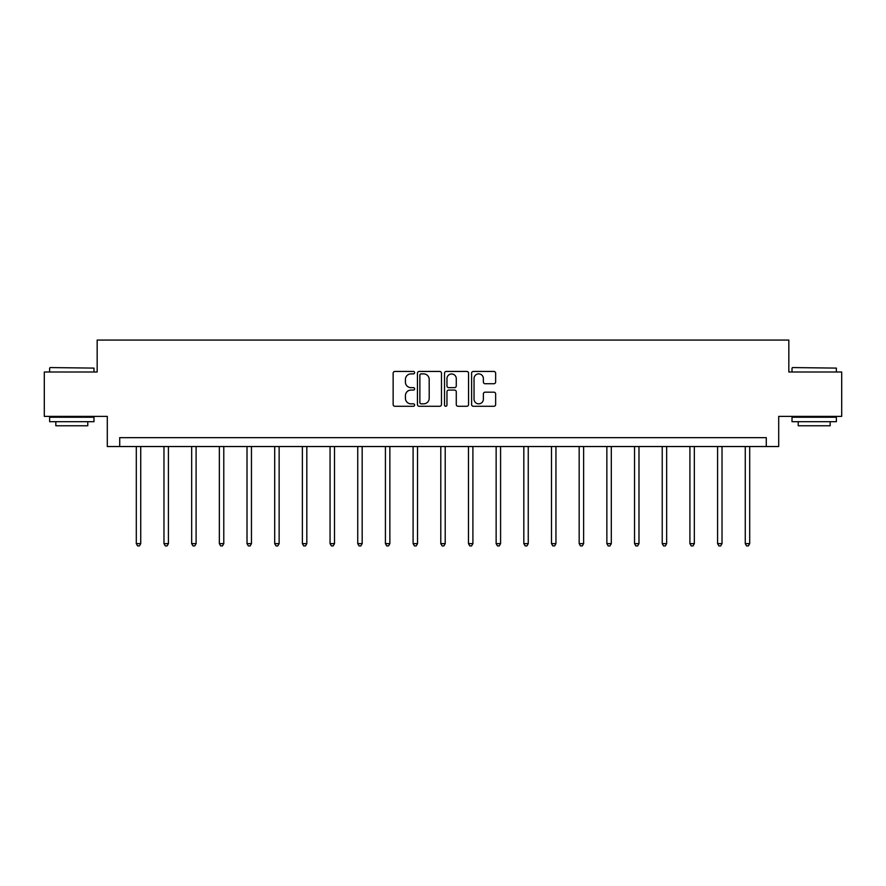 <?xml version="1.0" encoding="UTF-8"?>
<svg xmlns="http://www.w3.org/2000/svg" width="886" height="886" viewBox="0 0 886 886"><rect width="100%" height="100%" fill="white"/><g stroke="black" fill="none" stroke-linecap="round" stroke-linejoin="round"><path stroke-width="1.33" d="M414.615 372.663A1.218 1.218 0 0 0 413.397 371.444L394.89 371.444A1.739 1.739 0 0 0 393.14 373.194L393.14 404.537A1.739 1.739 0 0 0 394.89 406.275L413.397 406.275A1.218 1.218 0 0 0 414.615 405.057A1.218 1.218 0 0 0 413.397 403.839L410.993 403.839A5.571 5.571 0 0 1 405.423 398.268L405.423 395.654A5.571 5.571 0 0 1 410.993 390.084L413.397 390.084A1.218 1.218 0 0 0 414.615 388.865A1.218 1.218 0 0 0 413.397 387.647L410.993 387.647A5.571 5.571 0 0 1 405.423 382.076L405.423 379.463A5.571 5.571 0 0 1 410.993 373.881L413.397 373.881A1.218 1.218 0 0 0 414.615 372.663M493.901 383.727A1.739 1.739 0 0 0 495.639 381.988L495.639 373.194A1.739 1.739 0 0 0 493.901 371.444L473.345 371.444A1.739 1.739 0 0 0 471.607 373.194L471.607 404.537A1.739 1.739 0 0 0 473.345 406.275L493.901 406.275A1.739 1.739 0 0 0 495.639 404.537L495.639 393.916A1.739 1.739 0 0 0 493.901 392.177L485.107 392.177A1.739 1.739 0 0 0 483.368 393.916L483.368 399.187A4.663 4.663 0 0 1 478.706 403.839A4.663 4.663 0 0 1 474.043 399.187L474.043 378.543A4.663 4.663 0 0 1 478.706 373.881A4.663 4.663 0 0 1 483.368 378.543L483.368 381.988A1.739 1.739 0 0 0 485.107 383.727L493.901 383.727M766.29 446.533L778.705 446.533L778.705 416.365L841.7 416.365L841.7 372.009L788.828 372.009L788.828 340.069L97.172 340.069L97.172 372.009L44.3 372.009L44.3 416.365L107.295 416.365L107.295 446.533L766.29 446.533L766.29 437.662L119.71 437.662L119.71 446.533M441.472 373.194A1.739 1.739 0 0 0 439.733 371.444L419.178 371.444A1.739 1.739 0 0 0 417.439 373.194L417.439 404.537A1.739 1.739 0 0 0 419.178 406.275L439.733 406.275A1.739 1.739 0 0 0 441.472 404.537L441.472 373.194M446.267 371.444L466.822 371.444A1.739 1.739 0 0 1 468.561 373.194L468.561 404.537A1.739 1.739 0 0 1 466.822 406.275L458.018 406.275A1.739 1.739 0 0 1 456.279 404.537L456.279 391.822A1.739 1.739 0 0 0 454.54 390.084L448.704 390.084A1.739 1.739 0 0 0 446.965 391.822L446.965 405.057A1.218 1.218 0 0 1 445.747 406.275A1.218 1.218 0 0 1 444.528 405.057L444.528 373.194A1.739 1.739 0 0 1 446.267 371.444M421.094 373.881A1.218 1.218 0 0 0 419.875 375.11L419.875 402.621A1.218 1.218 0 0 0 421.094 403.839L423.619 403.839A5.571 5.571 0 0 0 429.201 398.268L429.201 379.463A5.571 5.571 0 0 0 423.619 373.881L421.094 373.881M456.279 378.632A4.663 4.663 0 0 0 451.616 373.97A4.663 4.663 0 0 0 446.965 378.632L446.965 385.908A1.739 1.739 0 0 0 448.704 387.647L454.54 387.647A1.739 1.739 0 0 0 456.279 385.908L456.279 378.632M136.3 446.533L136.3 543.627L140.741 543.627L140.741 446.533M140.741 543.627L139.401 545.931L137.629 545.931L136.3 543.627M50.159 367.568L93.982 368.1L50.159 367.568M71.799 421.692L49.627 421.692L49.627 417.251L93.982 417.251L93.982 421.692L71.799 421.692M87.769 421.692L87.769 425.767L55.829 425.767L55.829 421.692M792.549 367.568L836.373 368.1L792.549 367.568M814.201 421.692L792.018 421.692L792.018 417.251L836.373 417.251L836.373 421.692L814.201 421.692M830.171 421.692L830.171 425.767L798.231 425.767L798.231 421.692M163.976 446.533L163.976 543.627L168.418 543.627L168.418 446.533M168.418 543.627L167.089 545.931L165.317 545.931L163.976 543.627M191.664 446.533L191.664 543.627L196.094 543.627L196.094 446.533M196.094 543.627L194.765 545.931L192.993 545.931L191.664 543.627M219.34 446.533L219.34 543.627L223.781 543.627L223.781 446.533M223.781 543.627L222.441 545.931L220.669 545.931L219.34 543.627M247.017 446.533L247.017 543.627L251.458 543.627L251.458 446.533M251.458 543.627L250.129 545.931L248.357 545.931L247.017 543.627M274.704 446.533L274.704 543.627L279.134 543.627L279.134 446.533M279.134 543.627L277.805 545.931L276.033 545.931L274.704 543.627M302.381 446.533L302.381 543.627L306.822 543.627L306.822 446.533M306.822 543.627L305.482 545.931L303.71 545.931L302.381 543.627M330.057 446.533L330.057 543.627L334.498 543.627L334.498 446.533M334.498 543.627L333.169 545.931L331.397 545.931L330.057 543.627M357.745 446.533L357.745 543.627L362.175 543.627L362.175 446.533M362.175 543.627L360.846 545.931L359.074 545.931L357.745 543.627M385.421 446.533L385.421 543.627L389.862 543.627L389.862 446.533M389.862 543.627L388.522 545.931L386.75 545.931L385.421 543.627M413.097 446.533L413.097 543.627L417.539 543.627L417.539 446.533M417.539 543.627L416.21 545.931L414.438 545.931L413.097 543.627M440.785 446.533L440.785 543.627L445.215 543.627L445.215 446.533M445.215 543.627L443.886 545.931L442.114 545.931L440.785 543.627M468.461 446.533L468.461 543.627L472.902 543.627L472.902 446.533M472.902 543.627L471.562 545.931L469.79 545.931L468.461 543.627M496.138 446.533L496.138 543.627L500.579 543.627L500.579 446.533M500.579 543.627L499.25 545.931L497.478 545.931L496.138 543.627M523.825 446.533L523.825 543.627L528.255 543.627L528.255 446.533M528.255 543.627L526.926 545.931L525.154 545.931L523.825 543.627M551.502 446.533L551.502 543.627L555.943 543.627L555.943 446.533M555.943 543.627L554.603 545.931L552.831 545.931L551.502 543.627M579.178 446.533L579.178 543.627L583.619 543.627L583.619 446.533M583.619 543.627L582.29 545.931L580.518 545.931L579.178 543.627M606.866 446.533L606.866 543.627L611.296 543.627L611.296 446.533M611.296 543.627L609.967 545.931L608.195 545.931L606.866 543.627M634.542 446.533L634.542 543.627L638.983 543.627L638.983 446.533M638.983 543.627L637.643 545.931L635.871 545.931L634.542 543.627M662.219 446.533L662.219 543.627L666.66 543.627L666.66 446.533M666.66 543.627L665.331 545.931L663.559 545.931L662.219 543.627M689.906 446.533L689.906 543.627L694.336 543.627L694.336 446.533M694.336 543.627L693.007 545.931L691.235 545.931L689.906 543.627M717.582 446.533L717.582 543.627L722.024 543.627L722.024 446.533M722.024 543.627L720.683 545.931L718.911 545.931L717.582 543.627M745.259 446.533L745.259 543.627L749.7 543.627L749.7 446.533M749.7 543.627L748.371 545.931L746.599 545.931L745.259 543.627M49.627 372.009L49.627 368.1M59.739 417.251L59.739 416.365M83.871 417.251L83.871 416.365M93.982 372.009L93.982 368.1M792.018 372.009L792.018 368.1M802.129 417.251L802.129 416.365M826.261 417.251L826.261 416.365M836.373 372.009L836.373 368.1"/></g></svg>
